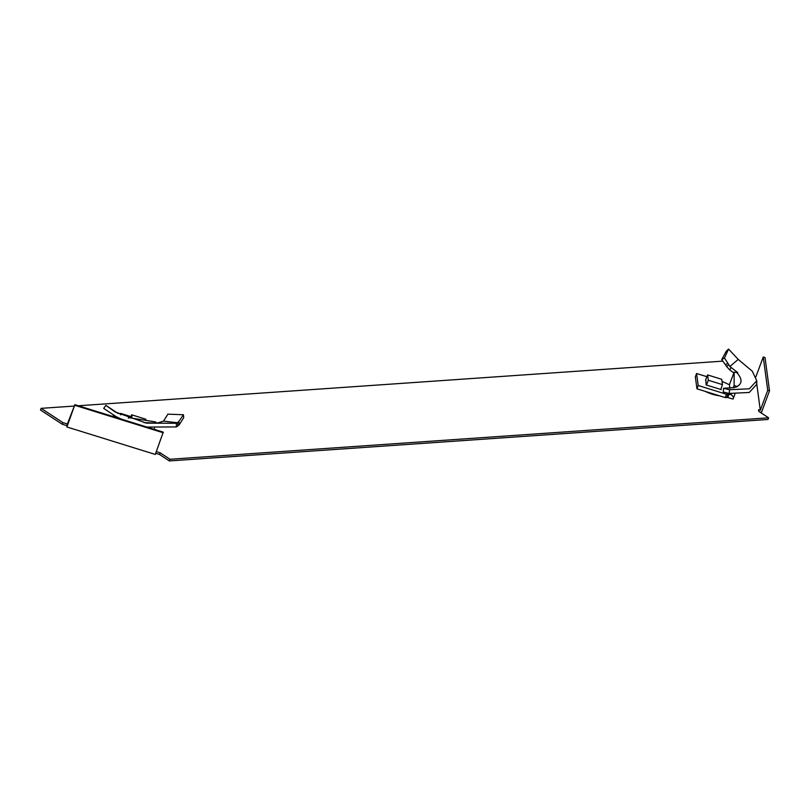 <?xml version="1.0" encoding="UTF-8"?>
<svg xmlns="http://www.w3.org/2000/svg" width="810" height="810" viewBox="0 0 810 810"><rect width="100%" height="100%" fill="white"/><g stroke="black" fill="none" stroke-linecap="round" stroke-linejoin="round"><path stroke-width="1.21" d="M705.378 391.433A15.471 4.961 20.4 0 0 719.28 395.746M74.358 406.043L41.118 408.341L40.5 410.012L62.309 424.278L66.734 425.645L66.906 426.981L155.287 454.44L163.245 432.135L74.864 404.676L66.734 425.645M759.527 411.865L761.451 412.462L769.5 390.825L767.728 390.268L760.306 410.245L756.57 382.512M155.712 453.296L159.529 454.491L169.381 460.93L767.991 419.469L768.609 417.808L758.757 411.358L758.535 409.698L760.306 410.245M41.118 408.341L62.927 422.607L67.351 423.984M156.33 451.636L160.147 452.82L169.999 459.26L768.609 417.808M722.874 361.128L78.378 405.759M159.529 454.491L160.147 452.82M62.309 424.278L62.927 422.607M169.381 460.93L169.999 459.26M769.5 390.825L765.025 357.544L763.253 356.997L755.882 376.832M763.253 356.997L767.728 390.268M74.864 404.676L66.906 426.981M74.955 405.344L163.336 432.803M128.385 418.183L128.446 417.575L155.601 421.929L156.806 423.205L163.519 421.119L167.903 414.163L183.445 414.75L183.708 417.656L179.314 424.683L178.787 421.554L176.367 423.286L146.377 423.134L115 411.875L105.897 405.375L103.69 408.392L118.574 418.254M163.519 421.119L177.613 422.769M178.787 421.554L183.445 414.75M118.169 413.546L105.897 405.375M120.194 414.528L120.619 413.394L120.811 414.811M130.916 416.593L120.619 413.394M154.143 429.31L154.528 428.277M179.314 424.683L176.398 426.931L176.367 423.286M176.398 426.931L146.954 427.072M121.075 419.033L113.177 415.155M156.33 423.083L143.937 422.597M130.41 417.859L131.635 414.801L145.78 419.195L145.942 420.41M132.081 418.112L131.635 414.801M727.896 363.255L728.737 364.672L726.6 366.535L725.456 364.773L727.896 363.255L724.454 358.04L728.585 349.069L738.234 359.427L752.267 371.183L756.773 380.74L749.341 388.79L729.618 389.721L729.132 393.437L723.239 392.01L723.553 388.284L729.618 389.721M728.737 364.672L729.82 366.474L738.234 359.427M721.062 388.689L721.183 389.6L706.158 384.932L705.804 379.394M723.553 388.284L734.002 387.585L737.373 386.593L734.093 385.57L733.313 387.747M734.974 393.903L733.05 399.077L727.765 397.548L729 394.217L730.762 394.642L730.62 393.599M731.126 393.64L730.762 394.642M727.765 397.548A3.746 1.205 20.4 0 0 726.772 397.487L728.008 394.166A3.746 1.205 20.4 0 1 729 394.217M706.877 376.701L696.58 373.501L695.344 376.832L696.954 388.81L725.233 397.599L726.469 394.267L728.008 394.166M725.233 397.599L726.772 397.487M696.954 388.81L698.19 385.479L726.469 394.267M696.58 373.501L698.19 385.479M733.86 372.883L729.739 369.947L731.086 367.446L737.778 372.63L734.154 372.205L729.415 384.659L727.633 383.991A3.746 1.205 20.4 0 1 726.56 383.403L722.024 381.409M731.086 367.446L729.82 366.474M726.6 366.535L729.739 369.947M725.456 364.773L721.72 359.579L724.454 358.04M721.72 359.579L726.347 351.094L728.585 349.069M756.773 380.74L756.803 384.274L749.24 392.475L729.132 393.437M737.009 372.792C742.365 379.05 742.345 383.636 736.948 386.552L736.867 386.593M734.154 372.205L734.093 385.57M729.891 388.243L729.415 384.659M706.442 385.013L708.315 380.234L707.596 374.919L705.51 380.113M720.789 389.478L722.459 384.628L708.315 380.234M707.596 374.919L721.74 379.313L722.459 384.628M177.906 426.019L177.643 422.749M733.658 397.457L730.954 394.106"/></g></svg>
